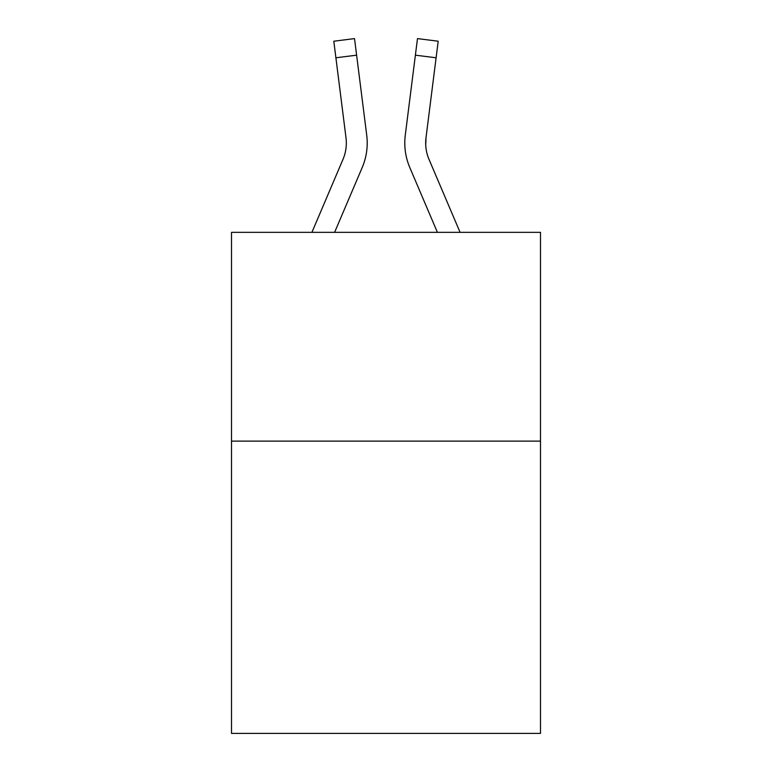 <?xml version="1.0" encoding="UTF-8"?>
<svg xmlns="http://www.w3.org/2000/svg" width="772" height="772" viewBox="0 0 772 772"><rect width="100%" height="100%" fill="white"/><g stroke="black" fill="none" stroke-linecap="round" stroke-linejoin="round"><path stroke-width="1.16" d="M540.496 441.121L540.496 733.4L231.504 733.4L231.504 232.343L540.496 232.343L540.496 441.121L231.504 441.121M334.604 232.343L362.203 167.524A62.629 62.629 0 0 0 366.719 135.139L356.616 55.169L335.897 57.784L333.803 41.215L354.522 38.6L356.616 55.169M367.134 146.043L367.211 142.955M366.401 132.63L366.719 135.139M437.396 232.343L409.797 167.524A62.629 62.629 0 0 1 405.281 135.139L417.478 38.6L438.197 41.215L436.103 57.784L415.384 55.169M425.719 145.03L425.999 137.754L436.103 57.784M367.134 146.024L367.211 143.264M429 159.341A41.756 41.756 0 0 1 425.671 143.061L425.999 137.754A41.756 41.756 0 0 0 429 159.341A41.756 41.756 0 0 1 425.671 143.061A41.756 41.756 0 0 0 429 159.341A41.756 41.756 0 0 1 425.671 143.061A41.756 41.756 0 0 0 429 159.341A41.756 41.756 0 0 1 425.671 143.061A41.756 41.756 0 0 0 429 159.341A41.756 41.756 0 0 1 425.671 143.061A41.756 41.756 0 0 0 429 159.341A41.756 41.756 0 0 1 425.671 143.061A41.756 41.756 0 0 0 429 159.341A41.756 41.756 0 0 1 425.671 143.061A41.756 41.756 0 0 0 429 159.341A41.756 41.756 0 0 1 425.671 143.061A41.756 41.756 0 0 0 429 159.341A41.756 41.756 0 0 1 425.671 143.061A41.756 41.756 0 0 0 429 159.341A41.756 41.756 0 0 1 425.671 143.061A41.756 41.756 0 0 0 429 159.341A41.756 41.756 0 0 1 425.671 143.061A41.756 41.756 0 0 0 429 159.341A41.756 41.756 0 0 1 425.671 143.061A41.756 41.756 0 0 0 429 159.341A41.756 41.756 0 0 1 425.671 143.061A41.756 41.756 0 0 0 429 159.341A41.756 41.756 0 0 1 425.671 143.061A41.756 41.756 0 0 0 429 159.341L460.083 232.343M311.917 232.343L343 159.341A41.756 41.756 0 0 0 346.001 137.754L335.897 57.784M333.803 41.215L354.522 38.6M404.866 146.043L404.789 142.955M405.281 135.139L405.599 132.63"/></g></svg>
